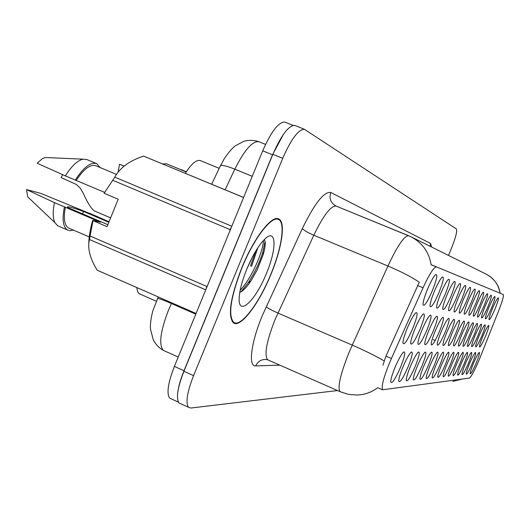<?xml version="1.0" encoding="UTF-8"?>
<svg xmlns="http://www.w3.org/2000/svg" width="530" height="530" viewBox="0 0 530 530"><rect width="100%" height="100%" fill="white"/><g stroke="black" fill="none" stroke-linecap="round" stroke-linejoin="round"><path stroke-width="0.79" d="M452.7 296.641C455.674 289.665 458.046 285.306 459.808 283.55C461.55 283.086 460.457 287.823 456.522 297.767C452.097 307.864 449.433 312.084 448.532 310.428C448.565 307.99 449.957 303.398 452.7 296.641M446.962 294.945C449.996 287.836 452.434 283.358 454.283 281.516C456.171 280.953 455.078 285.829 451.01 296.144C446.412 306.612 443.643 310.931 442.716 309.096C442.755 306.539 444.167 301.828 446.962 294.945M440.874 293.15C443.968 285.902 446.485 281.304 448.42 279.363C450.467 278.694 449.38 283.716 445.173 294.422C440.377 305.3 437.502 309.719 436.541 307.678C436.587 304.995 438.032 300.152 440.874 293.15M458.119 298.238C461.034 291.401 463.333 287.147 465.015 285.478C466.632 285.087 465.539 289.698 461.729 299.304C457.463 309.05 454.899 313.177 454.031 311.673C454.058 309.354 455.416 304.876 458.119 298.238M463.24 299.748C466.102 293.044 468.334 288.896 469.944 287.3C471.448 286.982 470.355 291.467 466.665 300.755C462.544 310.176 460.067 314.21 459.232 312.852C459.252 310.633 460.59 306.267 463.24 299.748M434.401 291.242C437.555 283.848 440.152 279.131 442.186 277.077C444.405 276.282 443.338 281.456 438.973 292.593C433.971 303.915 430.976 308.433 429.982 306.161C430.035 303.332 431.513 298.363 434.401 291.242M468.089 301.179C470.898 294.607 473.071 290.559 474.608 289.029C476.006 288.77 474.913 293.143 471.336 302.133C467.354 311.256 464.962 315.198 464.154 313.965C464.174 311.839 465.486 307.579 468.089 301.179M472.694 302.537C475.443 296.091 477.557 292.136 479.027 290.672C480.332 290.466 479.246 294.726 475.774 303.445C471.919 312.276 469.606 316.138 468.825 315.012C468.845 312.978 470.13 308.818 472.694 302.537M477.06 303.822C479.756 297.502 481.816 293.64 483.227 292.235C484.447 292.076 483.367 296.23 479.988 304.69C476.258 313.256 474.012 317.033 473.263 316.006C473.277 314.058 474.542 309.997 477.06 303.822M481.214 305.048C483.863 298.847 485.864 295.071 487.222 293.726C488.362 293.607 487.289 297.655 484.003 305.87C480.385 314.191 478.212 317.881 477.484 316.953C477.497 315.078 478.742 311.11 481.214 305.048M485.169 306.214C487.766 300.126 489.72 296.436 491.018 295.144C492.092 295.064 491.025 299.013 487.825 306.996C484.314 315.085 482.207 318.696 481.505 317.848C481.518 316.046 482.737 312.17 485.169 306.214M488.938 307.327C491.489 301.351 493.39 297.741 494.642 296.495C495.649 296.449 494.596 300.305 491.476 308.076C488.064 315.94 486.017 319.477 485.334 318.702C485.348 316.966 486.553 313.177 488.938 307.327M492.536 308.387C495.04 302.524 496.895 298.986 498.101 297.787C499.048 297.767 498.001 301.537 494.96 309.103C491.641 316.755 489.654 320.226 488.991 319.51C489.011 317.841 490.19 314.131 492.536 308.387M427.505 289.208C430.718 281.675 433.394 276.826 435.534 274.659C437.959 273.712 436.912 279.045 432.381 290.645C427.153 302.451 424.026 307.082 422.993 304.531C423.066 301.557 424.57 296.449 427.505 289.208M428.889 330.303C432.069 322.869 434.626 318.212 436.568 316.317C438.449 315.787 437.389 320.61 433.368 330.786C428.531 341.744 425.65 346.203 424.709 344.169C424.782 341.598 426.173 336.974 428.889 330.303M446.869 332.244C449.851 325.268 452.183 320.961 453.865 319.332C455.369 319.034 454.296 323.472 450.646 332.648C446.346 342.459 443.769 346.62 442.921 345.129C442.967 342.89 444.286 338.597 446.869 332.244M435.236 330.985C438.343 323.711 440.821 319.179 442.669 317.377C444.418 316.933 443.345 321.624 439.456 331.442C434.819 341.989 432.043 346.348 431.128 344.513C431.195 342.062 432.559 337.557 435.236 330.985M452.223 332.82C455.144 325.99 457.403 321.796 459.013 320.233C460.411 319.988 459.344 324.314 455.8 333.204C451.646 342.685 449.162 346.752 448.34 345.401C448.38 343.261 449.678 339.067 452.223 332.82M422.152 329.581C425.398 321.982 428.041 317.192 430.082 315.198C432.122 314.568 431.069 319.53 426.908 330.091C421.867 341.499 418.859 346.063 417.892 343.791C417.978 341.088 419.396 336.351 422.152 329.581M414.983 328.805C418.302 321.048 421.032 316.118 423.178 314.018C425.398 313.263 424.358 318.371 420.051 329.349C414.771 341.247 411.638 345.918 410.637 343.374C410.743 340.532 412.194 335.675 414.983 328.805M441.218 331.634C444.266 324.512 446.664 320.094 448.426 318.378C450.043 318.013 448.97 322.578 445.207 332.065C440.741 342.228 438.072 346.481 437.19 344.831C437.243 342.493 438.588 338.094 441.218 331.634M457.297 333.363C460.153 326.679 462.352 322.584 463.889 321.087C465.194 320.895 464.128 325.109 460.689 333.728C456.681 342.91 454.276 346.878 453.481 345.653C453.514 343.606 454.786 339.511 457.297 333.363M462.107 333.887C464.909 327.328 467.049 323.333 468.52 321.902C469.739 321.756 468.679 325.864 465.333 334.231C461.451 343.122 459.126 347.004 458.357 345.891C458.39 343.93 459.642 339.929 462.107 333.887M466.678 334.377C469.428 327.951 471.508 324.055 472.912 322.677C474.058 322.571 473.005 326.579 469.752 334.708C465.989 343.327 463.743 347.13 462.995 346.117C463.028 344.228 464.253 340.32 466.678 334.377M471.031 334.847C473.727 328.547 475.748 324.738 477.099 323.413C478.173 323.34 477.126 327.255 473.959 335.159C470.315 343.526 468.129 347.249 467.414 346.322C467.44 344.513 468.646 340.684 471.031 334.847M475.178 335.291C477.822 329.117 479.789 325.394 481.088 324.121C482.101 324.075 481.054 327.904 477.967 335.596C474.429 343.725 472.316 347.369 471.62 346.521C471.647 344.778 472.833 341.035 475.178 335.291M479.133 335.722C481.724 329.667 483.638 326.023 484.89 324.791C485.844 324.777 484.811 328.514 481.796 336.007C478.358 343.91 476.304 347.481 475.629 346.706C475.662 345.03 476.828 341.366 479.133 335.722M482.909 336.126C485.447 330.183 487.322 326.619 488.521 325.433C489.415 325.447 488.395 329.097 485.453 336.398C482.115 344.096 480.12 347.587 479.464 346.878C479.491 345.262 480.637 341.678 482.909 336.126M407.345 327.984C410.73 320.06 413.552 314.986 415.818 312.76C418.236 311.865 417.216 317.132 412.744 328.56C407.212 340.989 403.94 345.772 402.913 342.91C403.038 339.922 404.516 334.947 407.345 327.984M402.88 367.078C406.291 359.115 409.074 354.113 411.22 352.072C413.254 351.483 412.221 356.392 408.12 366.786C402.807 378.758 399.666 383.475 398.692 380.951C398.818 378.241 400.216 373.617 402.88 367.078M410.3 366.667C413.632 358.889 416.322 354.033 418.362 352.099C420.237 351.609 419.197 356.372 415.235 366.396C410.147 377.877 407.133 382.488 406.192 380.229C406.298 377.645 407.669 373.127 410.3 366.667M417.282 366.29C420.542 358.684 423.139 353.967 425.08 352.125C426.816 351.715 425.769 356.352 421.926 366.031C417.057 377.055 414.162 381.56 413.248 379.533C413.34 377.075 414.685 372.656 417.282 366.29M423.861 365.925C427.048 358.499 429.558 353.908 431.407 352.152C433.017 351.814 431.97 356.326 428.247 365.687C423.569 376.293 420.787 380.692 419.899 378.87C419.979 376.519 421.304 372.206 423.861 365.925M430.075 365.587C433.189 358.32 435.62 353.854 437.382 352.185C438.88 351.907 437.826 356.299 434.222 365.356C429.724 375.584 427.048 379.877 426.18 378.234C426.252 375.989 427.551 371.775 430.075 365.587M435.951 365.263C438.992 358.161 441.351 353.808 443.034 352.212C444.432 351.993 443.378 356.266 439.88 365.051C435.547 374.915 432.964 379.109 432.122 377.632C432.188 375.478 433.467 371.358 435.951 365.263M441.517 364.958C444.491 358.008 446.783 353.768 448.387 352.238C449.692 352.066 448.645 356.24 445.24 364.753C441.059 374.293 438.562 378.387 437.753 377.049C437.813 374.988 439.065 370.96 441.517 364.958M446.797 364.667C449.705 357.869 451.924 353.735 453.461 352.271C454.687 352.139 453.64 356.206 450.328 364.474C446.293 373.703 443.882 377.711 443.093 376.492C443.146 374.518 444.378 370.576 446.797 364.667M451.805 364.395C454.654 357.737 456.814 353.709 458.284 352.298C459.43 352.205 458.39 356.173 455.171 364.209C451.262 373.147 448.93 377.062 448.168 375.955C448.221 374.067 449.433 370.212 451.805 364.395M456.575 364.136C459.364 357.617 461.464 353.682 462.869 352.324C463.942 352.264 462.915 356.14 459.775 363.958C455.992 372.623 453.733 376.452 452.998 375.445C453.044 373.63 454.236 369.854 456.575 364.136M461.113 363.885C463.843 357.498 465.883 353.656 467.235 352.351C468.248 352.317 467.221 356.107 464.161 363.719C460.497 372.133 458.304 375.876 457.595 374.962C457.635 373.213 458.808 369.516 461.113 363.885M465.439 363.646C468.116 357.392 470.103 353.636 471.402 352.377C472.349 352.37 471.336 356.074 468.348 363.487C464.79 371.662 462.67 375.326 461.975 374.491C462.014 372.809 463.174 369.191 465.439 363.646M469.567 363.421C472.19 357.293 474.125 353.616 475.37 352.404C476.271 352.417 475.264 356.041 472.349 363.269C468.891 371.212 466.831 374.803 466.161 374.041C466.201 372.418 467.334 368.88 469.567 363.421M473.515 363.209C476.086 357.193 477.967 353.603 479.173 352.43C480.014 352.463 479.014 356.008 476.172 363.063C472.813 370.795 470.806 374.306 470.156 373.61C470.196 372.047 471.316 368.575 473.515 363.209M394.976 367.509C398.467 359.36 401.349 354.206 403.615 352.046C405.828 351.35 404.807 356.399 400.561 367.204C394.989 379.705 391.703 384.542 390.709 381.706C390.862 378.851 392.286 374.12 394.976 367.509M480.385 356.822L479.127 359.923C474.483 370.742 471.243 376.797 469.401 378.089L382.561 389.788C381.136 386.092 384.084 375.657 391.418 358.479L423.039 287.79C429.419 273.997 433.898 267.027 436.468 266.895L503.281 294.548C503.957 295.68 502.493 300.894 498.882 310.196L480.385 356.822M185.334 173.323C191.403 163.77 196.398 159.523 200.32 160.583L219.188 168.335L200.32 160.583M140.278 294.183L138.979 293.527L137.74 291.891L136.733 287.512M270.996 274.242C282.02 247.815 285.935 221.726 278.674 218.923C271.764 214.835 253.678 238.315 241.68 268.028C230.384 297.575 227.608 315.827 233.359 322.796C240.348 328.567 259.09 303.756 270.996 274.242M295.283 125.636L294.634 125.378C288.525 125.61 281.278 135.243 272.884 154.29L183.93 371.285C177.537 387.808 175.894 398.361 179.014 402.959L180.803 403.767M382.912 365.23L385.953 356.127L419.29 282.192C411.22 276.819 400.766 271.426 387.927 266.007C397.401 245.854 404.277 235.751 408.57 235.691L410.671 236.625C422.152 242.541 428.989 251.955 431.188 264.861L436.462 266.895L431.559 264.874M378.082 387.834L377.804 387.702C371.735 392.187 364.971 394.631 357.498 395.029L348.541 394.406L339.968 391.624C337.405 387.198 340.459 374.061 349.111 352.205L387.927 266.007L313.8 235.214L274.871 320.067C266.464 341.704 264.066 354.948 267.677 359.797L268.69 360.241M448.506 255.427L451.235 248.861C455.687 237.705 457.397 231.067 456.343 228.933L304.319 129.234C298.33 129.512 291.142 139.198 282.742 158.278L193.582 375.618C187.163 392.16 185.46 402.707 188.475 407.259L190.807 408.034L337.517 390.544M250.485 266.027L255.804 251.015M285.306 122.284L284.636 122.019C278.409 122.191 271.095 131.798 262.701 150.825L174.39 366.409C168.01 382.925 166.433 393.499 169.66 398.136L171.488 398.964M283.384 134.401L272.526 154.8L184.016 370.728C180.763 378.731 178.703 385.774 177.835 391.856M62.712 174.715L61.096 177.583L76.492 184.553L80.335 188.243L83.435 193.596C87.609 203.03 91.326 208.833 94.572 211.019L110.618 217.883M124.073 166.129L119.548 164.24L118.097 172.171M162.617 163.922L166.559 163.803L186.209 171.925M119.548 164.24L124.139 166.069M166.976 163.969L186.215 171.919M241.846 268.067C230.663 297.31 227.913 315.377 233.611 322.267C240.527 327.971 259.071 303.425 270.856 274.209C281.768 248.06 285.637 222.242 278.455 219.466C271.618 215.412 253.718 238.659 241.846 268.067M252.75 256.407L246.682 269.386M266.491 273.288C277.031 248.424 276.514 227.502 264.828 239.076C258.666 245.244 252.658 255.255 246.794 269.114C242.17 280.608 239.633 290.175 239.189 297.827C237.93 317.41 255.632 300.689 266.491 273.288M239.779 292.427C243.051 291.003 246.742 287.22 250.856 281.079L257.229 269.783L263.264 254.433C265.503 246.496 265.841 241.561 264.265 239.626M243.608 197.438L143.537 156.078C129.446 160.809 119.866 167.831 114.805 177.146L104.118 193.271L118.19 199.227L107.047 226.661L93.008 220.639L90.067 236.016L206.72 286.425L206.183 288.804M93.008 220.639L92.697 220.314C90.146 229.251 88.835 237.142 88.782 243.992M90.067 236.016L89.477 239.527C87.284 247.954 89.842 258.17 97.149 270.187L196.073 313.482M82.23 213.716L83.872 211.583C71.245 207.091 65.866 205.733 67.734 207.502L107.842 224.7M89.543 213.398L40.784 193.364L26.526 189.588L27.706 196.835L30.164 199.167M92.697 220.314L100.402 222.176L54.484 202.652C52.656 211.563 52.795 218.234 54.908 222.653L57.631 225.734L58.903 226.284M54.484 202.652L26.526 189.588M64.421 206.912C61.99 219.168 62.971 226.847 67.376 229.954L70.145 230.722L73.398 230.093M89.616 213.272L109.041 221.745M65.395 207.164C63.348 218.201 64.335 225.118 68.363 227.913L69.51 228.41M243.588 197.485L143.537 156.078M114.805 177.146L231.802 226.25M231.345 227.377L230 229.576L112.704 180.26M205.753 289.85L89.477 239.527M229.775 231.199L230 229.576M108.829 222.269L83.872 211.583M47.296 157.615L45.196 157.523L42.48 158.556L37.16 163.247L65.322 175.881L104.629 192.397M96.347 163.505L86.973 159.576L83.078 159.172C77.486 160.444 71.57 166.016 65.322 175.881M100.15 167.553L96.745 163.671C90.769 161.73 83.614 167.202 75.28 180.094M116.481 174.403L95.897 165.771C90.458 163.949 83.906 168.818 76.24 180.385M263.417 240.501C263.35 250.809 251.889 277.998 240.156 290.341M265.046 241.395L262.781 252.439C259.534 262.714 254.691 272.817 248.239 282.735L241.024 291.831M179.988 169.348L186.335 171.727L181.26 169.62M391.418 358.479L385.953 356.127M423.039 287.79L417.587 285.518M279.833 365.15L255.692 365.905C257.706 361.632 261.005 359.479 265.596 359.439L267.677 359.797L340.73 391.968M255.692 365.905C248.053 366.873 250.909 342.93 262.33 315.569L302.332 228.543C314.661 203.295 324.155 191.277 330.813 192.489L430.625 243.502L431.539 246.993M411.591 237.082L485.937 274.03C493.808 278.084 498.525 284.484 500.082 293.223M384.177 360.943C375.81 356.027 365.15 350.747 352.185 345.096L277.925 313.058C271.897 310.388 267.975 308.288 266.173 306.757M452.839 381.395L462.259 379.069M193.582 375.618L183.93 371.285M282.742 158.278L272.884 154.29M408.524 235.678L336.133 206.084C330.833 205.706 323.386 215.412 313.8 235.214C307.791 232.61 303.968 230.384 302.332 228.543M430.068 246.264L430.625 243.502M410.671 236.625L335.868 205.965C330.654 202.904 328.971 198.412 330.813 192.489M171.74 302.829L168.328 310.534C160.305 331.581 158.655 344.864 163.359 350.383L164.996 351.112M195.789 314.177L171.422 303.505C164.254 300.397 159.649 298.688 157.589 298.377L157.304 298.986M174.39 366.409L184.016 370.728M262.701 150.825L272.526 154.8M259.236 141.848L258.812 141.676C252.353 140.98 244.356 150.149 234.83 169.169L252.26 176.311M211.662 184.221L220.56 165.439C222.911 165.055 227.668 166.301 234.83 169.169L225.098 189.786M265.543 144.392L258.812 141.676C253.34 139.999 248.259 139.927 243.548 141.437L235.698 145.611C233.127 147.161 229.397 151.394 224.508 158.304L219.897 166.837M251.485 266.451L257.832 247.795M433.255 339.65L435.183 340.465M382.561 389.788L377.81 387.715M156.304 301.212L139.277 293.746M485.937 274.03C494.179 278.614 498.922 285.021 500.168 293.256M188.475 407.259L179.014 402.959M304.319 129.234L294.634 125.378M178.239 357.028L163.359 350.383C159.033 347.918 155.661 344.394 153.256 339.803L150.507 329.256C150.063 324.817 150.831 318.702 152.799 310.911L158.271 296.939M169.66 398.136L178.385 402.104M284.636 122.019L293.09 125.385M94.572 211.019L110.618 217.876M232.286 321.69L233.611 322.267M27.706 196.835L54.908 222.653M57.631 225.734L67.376 229.954M68.363 227.913L89.232 236.936M45.196 157.523L83.078 159.172M276.402 218.612L278.455 219.466M250.856 281.079L248.239 282.735M263.264 254.433L262.781 252.439"/></g></svg>
